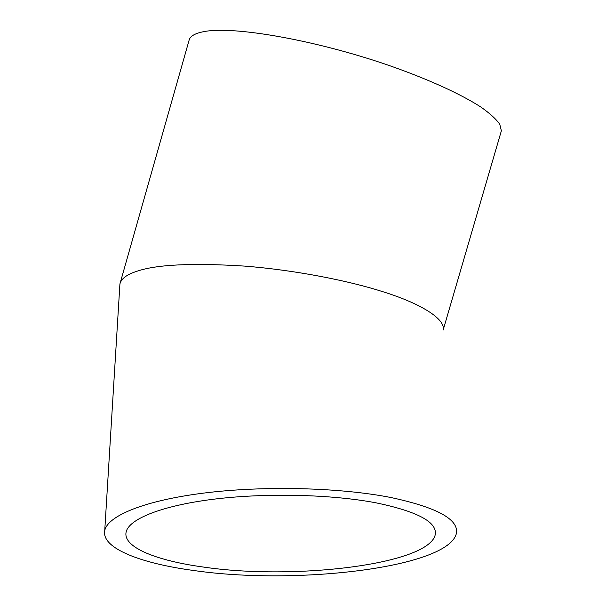 <?xml version="1.0" encoding="UTF-8"?>
<svg xmlns="http://www.w3.org/2000/svg" width="606" height="606" viewBox="0 0 606 606"><rect width="100%" height="100%" fill="white"/><g stroke="black" fill="none" stroke-linecap="round" stroke-linejoin="round"><path stroke-width="0.91" d="M203.268 567.034C156.871 560.724 123.094 547.43 126.071 532.31C128.389 519.365 160.598 505.904 212.85 499.306C265.011 492.723 331.497 494.284 376.296 502.889C417.284 511.472 436.956 521.933 435.313 534.272C430.055 564.489 293.758 580.525 203.268 567.034M500.874 132.494L501.374 130.798L499.768 124.268C496.253 119.2 489.989 113.481 480.975 107.118C460.734 93.975 426.965 78.568 386.628 64.63C314.416 39.92 234.681 26.126 205.108 31.406C195.185 33.088 189.807 36.163 188.981 40.632L120.253 282.752M119.776 286.365L119.935 283.873C121.291 278.654 126.957 274.45 136.948 271.253C156.393 264.527 192.299 262.807 244.65 266.102C295.349 270.102 348.768 280.813 382.068 291.463C420.049 303.167 445.895 318.877 443.153 330.073L501.374 130.798M193.875 570.519C296.145 585.441 449.728 567.678 456.485 532.969C458.462 519.16 436.585 507.336 390.84 497.503C340.117 487.489 263.716 485.535 203.851 493.072C143.88 500.617 107.353 516.039 104.732 530.712C101.308 548.286 140.88 563.451 193.875 570.519M435.07 530.174L435.313 534.272M104.732 530.712L119.92 283.934"/></g></svg>
